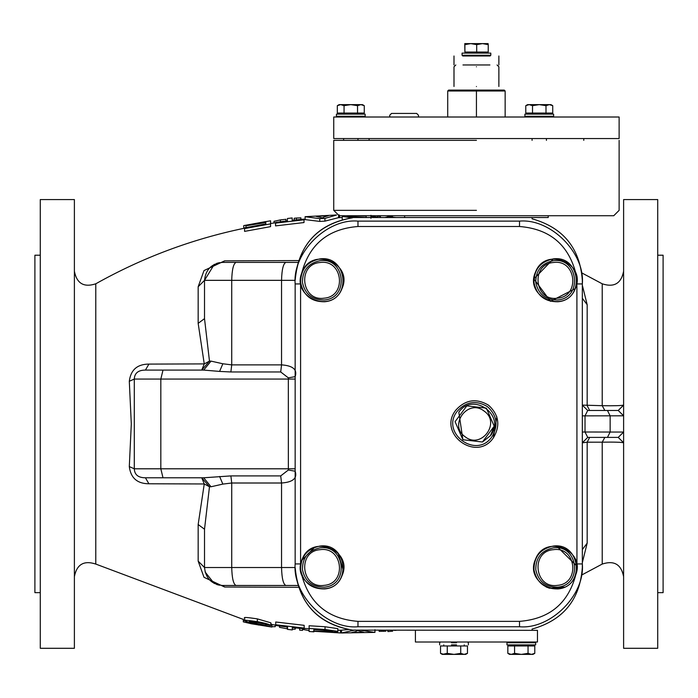 <?xml version="1.0" encoding="UTF-8"?>
<svg xmlns="http://www.w3.org/2000/svg" width="698" height="698" viewBox="0 0 698 698"><rect width="100%" height="100%" fill="white"/><g stroke="black" fill="none" stroke-linecap="round" stroke-linejoin="round"><path stroke-width="1.05" d="M484.15 411.122C468.149 398.157 448.081 425.187 465.13 436.747C481.131 449.721 501.199 422.683 484.15 411.122M455.079 421.679L462.905 439.749L482.466 442L462.905 439.749L455.079 421.679L466.814 405.87L486.375 408.121L494.201 426.19L490.45 435.665L482.466 442L462.905 439.749L455.079 421.679L466.814 405.87L486.375 408.121L494.201 426.19L482.466 442L462.905 439.749L458.83 412.204C473.096 391.168 506.451 415.929 490.45 435.665L490.275 435.901M455.907 410.031C436.939 433.423 476.472 462.765 493.373 437.838C500.571 425.658 498.957 414.778 488.548 405.198C476.359 398.008 465.479 399.614 455.907 410.031M496.845 416.767L493.373 437.838M466.814 405.87L486.375 408.121L494.201 426.19M341.95 575.824C353.746 550.643 311.805 533.141 302.199 559.229C290.412 584.4 332.344 601.903 341.95 575.824M300.629 565.598L300.681 565.048M301.405 561.462L301.763 560.372L314.702 547.284M338.102 553.139L343.381 570.711M564.42 587.088L549.439 588.222L546.002 586.896M534.171 563.967L535.54 559.203M556.515 546.01L576.906 566.157L576.949 563.932L582.333 563.932L582.333 283.938C585.142 252.859 550.591 218.308 519.513 221.118L357.978 221.118C326.891 218.308 292.349 252.859 295.158 283.938L295.158 563.932C292.349 595.019 326.891 629.561 357.978 626.752L519.513 626.752C550.591 629.561 585.142 595.019 582.333 563.932L582.333 567.526C579.951 599.774 563.199 620.286 532.077 629.072C563.199 620.286 579.951 599.774 582.333 567.526M576.906 281.713L576.949 563.932M553.296 258.914L533.918 278.921L550.478 301.309L575.283 288.64C587.079 263.469 545.138 245.966 535.532 272.054C523.744 297.226 565.677 314.728 575.283 288.64M300.585 566.157L300.585 281.713M300.664 569.873C303.447 582.638 311.36 588.99 324.422 588.938C352.158 587.079 347.211 541.91 319.728 546.115C306.963 548.89 300.611 556.812 300.664 569.873M324.038 585.369C347.15 583.825 343.023 546.176 320.12 549.684C297.008 551.228 301.135 588.868 324.038 585.369M341.95 288.64C353.746 263.469 311.805 245.966 302.199 272.054C290.412 297.226 332.344 314.728 341.95 288.64M300.664 282.699C303.447 295.455 311.36 301.806 324.422 301.754C352.158 299.904 347.211 254.735 319.728 258.941C306.963 261.715 300.611 269.637 300.664 282.699M324.038 298.186C347.15 296.641 343.023 259.002 320.12 262.509C297.008 264.045 301.135 301.693 324.038 298.186M575.283 575.824C587.079 550.643 545.138 533.141 535.532 559.229C523.744 584.4 565.677 601.903 575.283 575.824M533.996 569.873C536.779 582.638 544.693 588.99 557.754 588.938C585.491 587.079 580.544 541.91 553.06 546.115C540.296 548.89 533.944 556.812 533.996 569.873M557.362 585.369C580.483 583.825 576.347 546.176 553.453 549.684C530.34 551.228 534.467 588.868 557.362 585.369M533.996 282.699C536.779 295.455 544.693 301.806 557.754 301.754C585.491 299.904 580.544 254.735 553.06 258.941C540.296 261.715 533.944 269.637 533.996 282.699M557.362 298.186C580.483 296.641 576.347 259.002 553.453 262.509C530.34 264.045 534.467 301.693 557.362 298.186M443.893 654.392L442.331 654.392L447.261 653.354L453.997 654.392L443.893 654.392L440.525 653.354L442.331 654.392M511.206 654.392L514.574 653.354L521.31 654.392L509.636 654.392L507.839 653.354L511.206 654.392M528.046 653.354L531.414 654.392L521.31 654.392L528.046 653.354L528.046 645.955L534.781 645.955L534.781 653.354L532.975 654.392L531.414 654.392L534.781 653.354M514.574 653.354L514.574 645.955L507.839 645.955L507.839 653.354M514.574 645.955L528.046 645.955M531.536 644.882L531.536 645.955M506.949 642.727L506.949 644.882L535.663 644.882L535.663 642.727L506.949 642.727L507.664 642.012M352.586 630.346L352.586 630.111C319.501 624.579 300.41 605.227 295.315 572.072L295.158 567.526C298.395 602.985 317.538 623.846 352.586 630.111L537.46 630.346L537.46 642.012L415.406 642.012L415.406 630.346M451.475 644.882L456.518 644.882L451.475 644.882M451.475 642.727L456.518 642.727L451.475 642.727M464.1 654.392L467.468 653.354L465.662 654.392L453.997 654.392L460.732 653.354L464.1 654.392M440.525 653.354L440.525 645.955L467.468 645.955L467.468 653.354M460.732 645.955L460.732 653.354M447.261 645.955L447.261 653.354M336.436 114.14L365.15 114.14L336.436 114.14L336.436 116.296L365.15 116.296L336.436 116.296L337.151 117.011M357.978 140.35L357.978 138.553M340.694 104.63L337.326 105.668L339.132 104.63L350.797 104.63L344.062 105.668L340.694 104.63M364.269 105.668L360.901 104.63L362.463 104.63L364.269 105.668L364.269 113.067L344.062 113.067L344.062 105.668M357.533 105.668L350.797 104.63L360.901 104.63L357.533 105.668L357.533 113.067M344.062 113.067L337.326 113.067L337.326 105.668M361.023 114.14L361.023 113.067M546.438 114.14L524.896 114.14L524.896 116.296L553.61 116.296L552.895 117.011L553.61 116.296L553.61 114.14L546.438 114.14M539.257 104.63L532.522 105.668L529.154 104.63L549.361 104.63L545.993 105.668L539.257 104.63M529.154 104.63L525.786 105.668L527.592 104.63L529.154 104.63M549.361 104.63L550.923 104.63L552.729 105.668L549.361 104.63M545.993 105.668L545.993 113.067L552.729 113.067L552.729 105.668M545.993 113.067L532.522 113.067L532.522 105.668M532.522 113.067L525.786 113.067L525.786 105.668M352.856 138.553L333.74 138.553L333.74 117.011L619.126 117.011L619.126 138.553L352.856 138.553M404.098 113.425C446.633 113.425 361.573 113.425 404.098 113.425M476.437 90.094L476.437 90.993L447.715 90.993L448.613 90.094L447.715 90.993L447.715 117.011L447.715 90.993L448.613 90.094L504.253 90.094L505.151 90.993L505.151 117.011M505.151 90.993L476.437 90.993L476.437 117.011M476.437 140.35L333.74 140.35L476.437 140.35M352.586 217.523L548.227 217.523L548.227 215.734M476.437 210.351L333.74 210.351L339.132 215.734L613.743 215.734L619.126 210.351L619.126 140.35M352.586 217.759C317.538 224.023 298.395 244.885 295.158 280.343L295.315 275.797C300.41 242.642 319.501 223.29 352.586 217.759M532.077 630.346L532.077 629.072L532.077 630.346M576.949 283.938L582.333 283.938L582.333 280.343C579.951 248.095 563.199 227.583 532.077 218.797C563.199 227.583 579.951 248.095 582.333 280.343M532.077 217.523L532.077 218.797L532.077 217.523M657.717 255.215L663.1 255.215L663.1 592.654L657.717 592.654M40.283 255.215L34.9 255.215L34.9 592.654L40.283 592.654M313.882 631.847L313.882 631.28L340.72 632.973L327.728 632.013C335.197 632.152 338.565 631.934 337.823 631.358L325.05 629.483L309.118 628.488L309.118 631.507L313.882 631.847M332.929 631.228L324.09 631.533L313.882 630.94L313.882 629.483L332.929 631.228M340.72 632.973L340.327 630.268L348.328 629.596M337.823 630.189L340.327 630.268M337.823 631.358L337.823 628.645L325.05 626.743L309.118 625.748L309.118 628.488M355.142 630.006L341.357 632.981L341.592 630.294M374.948 629.692L374.948 632.388L341.357 632.981M374.695 632.397L361.416 630.346M355.666 631.542L357.603 630.582L363.894 632.344L351.696 632.554L355.666 631.542M250.931 623.698L271.915 627.066L249.23 621.621L257.518 622.407L270.841 625.556C269.934 624.483 265.432 623.183 257.326 621.656C246.464 620.103 242.241 619.798 244.658 620.74L249.753 622.642L267.343 626.376L243.323 621.874L251.585 623.82M271.915 627.066L271.915 624.335L270.841 623.916M250.626 622.293L250.626 621.429M270.841 625.556L270.841 622.817L257.326 618.873C247.432 617.381 243.209 617.076 244.658 617.974L244.658 620.74M243.323 621.874L243.323 619.117M247.807 622.764L247.807 622.136M387.87 630.346L387.87 631.577L392.625 631.201L392.625 630.346M275.239 625.05L275.239 626.699L271.915 626.691M292.296 629.928L292.296 627.581L304.171 628.758L304.171 628.078L275.719 624.771L275.719 625.469L287.532 627.031L287.532 629.387L292.296 629.936M304.171 628.078L304.171 625.329L275.719 622.005L275.719 624.771M279.54 626.228L278.738 625.897M287.532 628.863L279.54 627.336L279.54 626.001M295.254 627.903L295.254 629.168L292.296 629.326M295.891 627.973L295.254 628.366M341.357 632.327L340.72 632.344M317.084 631.489L313.228 631.262M309.118 630.626L302.522 629.36M302.522 628.619L302.522 630.407L299.669 630.146L299.669 628.348M385.863 630.346L385.863 631.193L379.171 631.385L379.171 630.346M383.621 631.35L383.621 630.346M396.132 630.346L394.1 630.346M581.896 272.962L602.217 283.798L602.217 405.704C614.109 405.887 621.237 405.686 623.611 405.093L618.227 410.476L604.861 410.476L602.217 405.704L582.333 405.093L587.716 410.476L582.333 405.093M589.653 437.393L587.175 442.192L602.217 442.174C614.109 441.982 621.246 442.183 623.611 442.785M582.333 562.64L587.175 543.166L587.175 442.192L582.333 442.785L587.716 437.393L582.333 442.785M298.343 260.581L224.625 260.851L204.008 270.571L198.162 286.747L198.162 323.34L204.252 363.902L148.901 364.094C137.262 364.164 130.727 369.888 129.304 381.265L131.303 423.939L129.304 466.604C130.727 477.982 137.262 483.705 148.901 483.775L204.252 483.967L201.739 477.781L209.479 486.759L204.514 529.224L204.514 567.526L198.162 561.122L204.008 577.298L224.625 587.018L298.343 587.288M280.709 475.905L281.547 483.007C292.968 482.187 297.505 478.252 295.158 471.22L288.335 470.016L280.709 475.905L230.881 475.905L203.676 477.781L211.023 486.759L209.479 486.759L204.252 483.967L198.162 524.53L198.162 561.122M582.333 298.299L587.175 304.703L582.333 285.229M270.571 223.875L270.571 226.641L244.579 231.387L244.579 228.595L270.571 223.875L270.571 220.786L243.759 225.602L265.807 221.571L265.807 222.156L245.923 225.794L265.807 222.531L265.807 223.927L244.579 227.871L244.579 228.595M304.005 219.809L304.005 222.557L275.553 225.89L275.553 223.124L304.005 219.809L304.005 219.12L292.183 220.298L292.183 217.951L287.428 218.491M338.696 214.94L338.46 217.636L339.725 217.61L339.324 214.923M338.696 217.628L324.91 221.135L319.763 221.406L304.005 219.486M342.229 217.61L339.725 217.61M344.594 215.734L342.229 216.432L351.932 217.82M370.926 218.299L370.926 215.298M347.124 216.397L355.963 215.787L366.171 216.022L366.171 217.479L347.124 216.397M342.229 216.432L342.229 219.146M336.392 214.984L305.096 216.694L319.763 218.666L324.91 218.395L336.497 215.045M324.91 218.395L324.91 221.135M319.763 218.666L319.763 221.406M305.096 216.694L305.096 219.399M324.387 216.877L322.45 217.907L316.15 216.354L328.357 215.717L324.387 216.877M287.428 218.5L287.428 220.856L275.553 222.426L275.553 223.124M392.52 217.523L392.52 216.659L387.756 216.284L387.756 217.523M392.52 217.174L396.132 217.523M384.799 217.523L387.756 216.886M245.923 226.178L245.923 227.6M243.759 225.637L243.759 228.386M370.926 216.171L377.531 217.2M377.531 217.523L377.531 216.162L380.384 216.328L380.384 217.523M294.19 220.079L294.19 218.273L296.423 218.038L300.882 217.846L300.882 219.408M296.423 218.038L296.423 219.844M285.953 221.03L285.953 219.285L280.439 219.896L274.017 221.301L274.017 222.994M623.611 432.062L585.02 432.01L587.716 437.393L618.227 437.393L623.611 432.062L623.611 648.294L657.717 648.294L657.717 199.576L623.611 199.576L623.611 415.807L618.227 410.476L587.716 410.476L585.02 415.86L582.333 415.86M618.227 437.393L623.611 442.768L618.227 437.393L604.861 437.393L602.217 442.174L602.217 564.071L581.896 574.908M589.653 410.476L587.175 405.678L587.175 304.703M582.333 432.01L585.02 432.01L585.02 415.86L623.611 415.807M623.611 415.86L623.611 432.01M582.333 549.579L587.175 543.166M219.591 371.415L230.881 371.964L231.727 364.871L222.845 363.771L219.591 371.415L203.676 370.088L211.023 361.119L209.479 361.119L201.739 370.088L204.252 363.902L209.479 361.119L204.514 318.646L198.162 323.34M148.901 364.094L145.428 370.088L201.739 370.088M201.739 477.781L145.428 477.781L148.901 483.775M211.023 486.759L222.845 484.098L231.727 483.007L281.547 483.007L281.547 567.526L231.727 567.526L231.727 483.007L230.881 475.905M295.158 468.803L288.353 468.803L288.335 470.016M129.304 466.604L134.295 468.803L134.295 379.066L129.304 381.265M230.881 371.964L280.709 371.964L288.335 377.854L288.353 468.803L160.828 468.803L163 477.781L145.428 477.781C138.291 477.772 134.574 474.788 134.295 468.803L160.828 468.803L160.828 379.066L295.158 379.066M134.295 379.066C134.574 373.09 138.291 370.097 145.428 370.088L163 370.088L160.828 379.066L134.295 379.066M288.335 377.854L295.158 376.65C297.505 369.617 292.968 365.691 281.547 364.871L231.727 364.871L231.727 280.343L295.158 280.343M222.845 363.771L211.023 361.119M204.514 529.224L198.162 524.53M198.162 286.747L204.514 280.343L204.514 318.646M203.676 370.088L163 370.088M163 477.781L203.676 477.781M224.625 260.851L222.461 262.396L297.776 262.396L222.461 262.396C211.642 263.539 205.657 269.524 204.514 280.343L214.26 264.385M216.668 263.364L219.442 262.657M204.514 567.736L204.514 567.526C205.657 578.345 211.642 584.331 222.461 585.474L297.776 585.474L222.461 585.474L224.625 587.018M219.477 585.221L216.677 584.514M214.19 583.449L205.072 571.959M40.283 199.576L40.283 648.294L74.389 648.294L74.389 199.576L40.283 199.576M462.076 53.118L490.79 53.118L462.076 53.118L462.076 55.273L490.79 55.273L462.076 55.273L462.791 55.988M482.466 43.608L476.699 44.646L470.801 43.608L488.103 43.608L488.234 44.646L482.466 43.608M464.903 44.646L464.772 43.608L470.801 43.608L464.903 44.646L464.903 52.045L464.772 43.608M476.699 44.646L476.699 52.045L488.234 52.045L488.234 44.646M476.699 52.045L464.903 52.045M476.437 86.5C447.505 86.5 447.505 86.5 476.437 86.5C505.369 86.5 505.369 86.5 476.437 86.5M476.437 66.755C447.505 66.755 447.505 66.755 476.437 66.755C505.369 66.755 505.369 66.755 476.437 66.755M462.975 64.966L489.9 64.966M489.9 55.988L462.975 55.988M487.474 406.637C497.089 415.485 498.573 425.527 491.933 436.774C476.333 459.781 439.845 432.699 457.347 411.096C466.185 401.49 476.228 399.998 487.474 406.637M576.208 573.119C568.922 602.854 550.024 618.934 519.513 621.368L357.978 621.368C327.458 618.934 308.56 602.854 301.274 573.119M301.274 274.75C308.56 245.024 327.458 228.935 357.978 226.501L519.513 226.501C550.024 228.935 568.922 245.024 576.208 274.75M324.23 587.149C312.259 587.201 305 581.373 302.452 569.673C302.4 557.702 308.228 550.443 319.928 547.895C345.117 544.047 349.654 585.456 324.23 587.149M324.23 299.974C312.259 300.018 305 294.198 302.452 282.498C302.4 270.527 308.228 263.268 319.928 260.72C345.117 256.864 349.654 298.273 324.23 299.974M557.562 587.149C545.592 587.201 538.332 581.373 535.785 569.673C535.732 557.702 541.561 550.443 553.252 547.895C578.45 544.047 582.987 585.456 557.562 587.149M357.978 626.752L357.978 621.368M300.541 563.932L295.158 563.932M300.541 283.938L295.158 283.938M357.978 226.501L357.978 221.118M519.513 226.501L519.513 221.118M519.513 621.368L519.513 626.752M557.562 299.974C545.592 300.018 538.332 294.198 535.785 282.498C535.732 270.527 541.561 263.268 553.252 260.72C578.45 256.864 582.987 298.273 557.562 299.974M324.09 631.533L324.09 630.076M334.517 632.632L334.517 632.03M325.05 629.483L325.05 626.743M265.807 625.504L265.807 624.518M257.326 621.656L257.326 618.873M258.426 625.059L258.426 624.483M287.14 628.819L287.14 626.987M243.759 228.351C191.592 239.257 142.261 257.736 95.783 283.798L95.783 564.071L243.323 619.423M355.963 215.787L355.963 217.235M280.439 219.896L280.439 221.746M607.461 437.393L610.148 432.01L610.148 415.86L607.461 410.476M219.591 476.455L222.845 484.098M280.709 371.964L281.547 364.871L281.547 280.343C281.826 269.524 283.275 263.539 285.892 262.396M295.62 571.601L295.158 567.526L281.547 567.526C281.826 578.345 283.275 584.331 285.892 585.474M236.072 585.474C233.446 584.331 232.006 578.345 231.727 567.526L204.514 567.526M204.514 280.343L231.727 280.343C232.006 269.524 233.446 263.539 236.072 262.396M467.643 642.012L468.358 642.727L467.643 642.012M511.076 644.882L511.076 645.955M534.947 642.012L535.663 642.727M440.359 642.012L439.644 642.727L439.644 644.882M468.358 644.882L468.358 642.727M443.771 644.882L443.771 645.955M464.231 644.882L464.231 645.955M364.435 117.011L365.15 116.296L365.15 114.14M343.617 140.35L343.617 138.553M340.563 114.14L340.563 113.067M525.611 117.011L524.896 116.296M546.438 140.35L546.438 138.553M532.077 140.35L532.077 138.553M529.023 114.14L529.023 113.067M549.483 114.14L549.483 113.067M389.746 117.011L389.746 115.222L391.534 113.425M418.46 117.011L418.46 115.222L416.662 113.425M369.102 140.35L369.102 138.553M583.764 140.35L583.764 138.553M447.715 90.993L447.715 117.011M333.74 140.35L333.74 210.351M404.639 215.734L404.639 217.523M309.118 628.802L304.171 628.392M271.915 624.562L275.719 625.12M270.571 223.508L275.553 222.775M95.783 283.798C83.926 287.689 76.797 283.519 74.389 271.278M95.783 564.071C83.926 560.18 76.797 564.35 74.389 576.592M602.217 564.071C614.074 560.18 621.203 564.35 623.611 576.592M602.217 283.798C614.074 287.689 621.203 283.519 623.611 271.278M490.075 55.988L490.79 55.273L490.79 53.118M466.203 53.118L466.203 52.045M486.663 53.118L486.663 52.045M453.997 86.5L453.997 66.755L455.794 64.966M498.869 86.5L498.869 66.755L497.072 64.966M453.997 64.966L453.997 55.988M498.869 64.966L498.869 55.988"/></g></svg>
